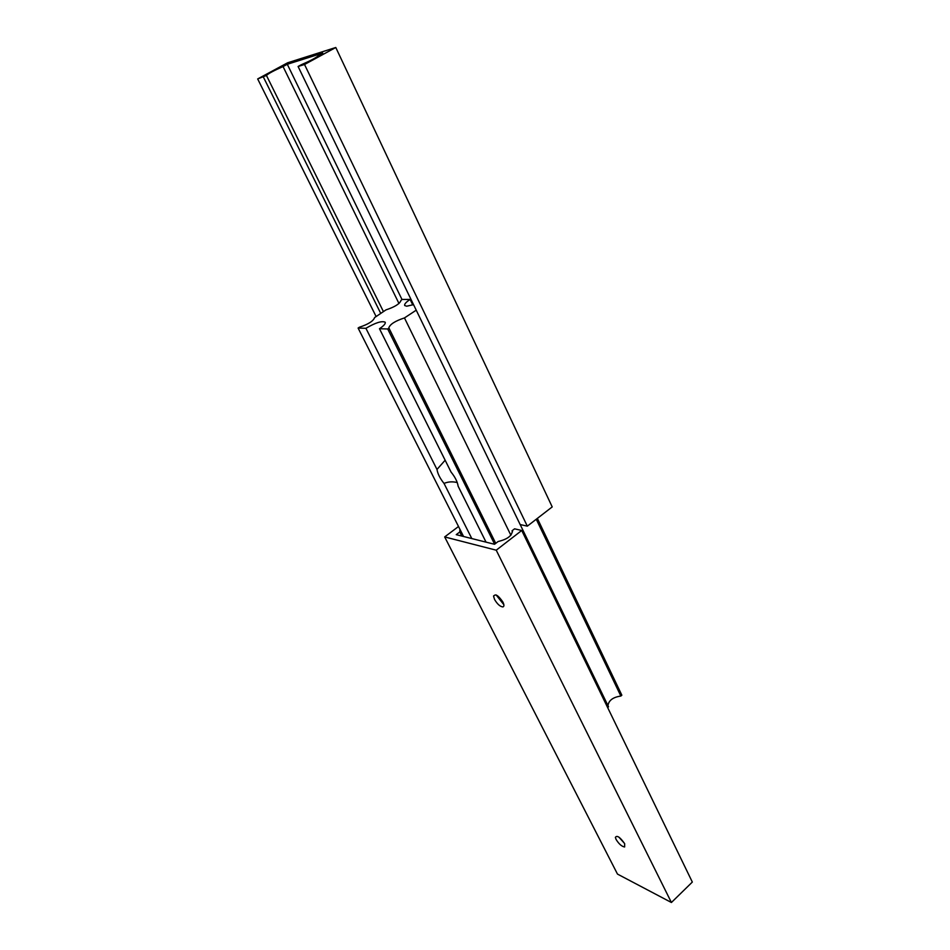 <?xml version="1.0" encoding="UTF-8"?>
<svg xmlns="http://www.w3.org/2000/svg" width="950" height="950" viewBox="0 0 950 950"><rect width="100%" height="100%" fill="white"/><g stroke="black" fill="none" stroke-linecap="round" stroke-linejoin="round"><path stroke-width="1.43" d="M335.789 47.5L304.522 64.493L298.086 66.476L301.233 64.766C310.709 60.634 316.481 57.546 318.535 55.516L322.751 53.081L287.292 64.267L283.053 66.559C274.004 70.537 268.446 73.518 266.38 75.478L257.676 78.933L287.565 62.807L335.789 47.5L552.211 506.908L527.321 526.158L304.522 64.493M527.321 526.158L520.149 524.543L298.086 66.476M401.981 299.464L287.292 64.267M398.976 303.513L283.053 66.559M383.408 311.564L266.475 75.513M380.701 313.322L263.435 77.152M376.034 316.374L257.676 78.933M413.547 304.641L406.671 306.209L404.688 305.532C404.189 304.214 405.994 302.183 410.091 299.416L402.004 299.452L400.995 300.426C399.831 303.798 394.82 306.957 385.973 309.89L374.609 317.561C373.397 321.053 368.315 324.282 359.326 327.251L358.103 328.059L365.916 328.296C375.464 322.703 381.888 320.673 385.189 322.216C385.747 323.594 383.836 325.767 379.478 328.724L451.048 472.043C455.133 477.114 457.496 481.84 458.126 486.21L486.056 542.153M410.091 299.416L412.763 304.926M457.247 482.553C452.521 481.401 448.115 481.686 444.03 483.419L471.806 538.567M365.916 328.296L436.988 469.442L445.016 460.37M379.478 328.724L387.707 328.973L388.966 328.142L495.746 543.341M387.707 328.973L494.617 544.207M388.966 328.142L388.799 327.952C389.951 324.294 395.176 320.957 404.463 317.929L510.898 535.254M607.656 707.572L608.534 706.8L520.173 524.543M404.463 317.929L416.231 310.175M536.263 519.246L620.861 696.053L621.846 695.186L537.356 518.403M607.952 705.601C608.76 700.352 613.059 697.169 620.861 696.053M358.103 328.059L463.576 536.501M444.03 483.419C440.028 478.456 437.689 473.801 436.988 469.442M618.83 837.081L624.554 843.469M616.063 839.408C618.901 843.98 621.751 846.509 624.625 846.972L624.661 843.671C620.065 837.152 616.977 835.05 615.374 837.366L616.063 839.408M503.856 604.699L496.137 594.949M502.93 602.11C504.26 604.936 504.236 606.539 502.847 606.931C500.068 606.587 497.313 604.117 494.606 599.533L493.62 596.457C495.104 593.311 498.216 595.187 502.93 602.11M458.517 526.502L444.671 536.928L496.233 550.192L671.413 902.5L692.324 882.063L521.728 530.48L514.579 528.829L512.062 530.777L512.525 531.703M496.233 550.192L521.728 530.48M512.062 530.777L512.323 531.121C511.907 535.907 507.181 539.374 498.144 541.5L494.534 544.279L456.249 534.66L459.764 532L461.831 536.061M459.764 532L459.931 529.304M444.671 536.928L617.476 874.083L671.413 902.5M493.62 596.457L493.644 595.804"/></g></svg>
